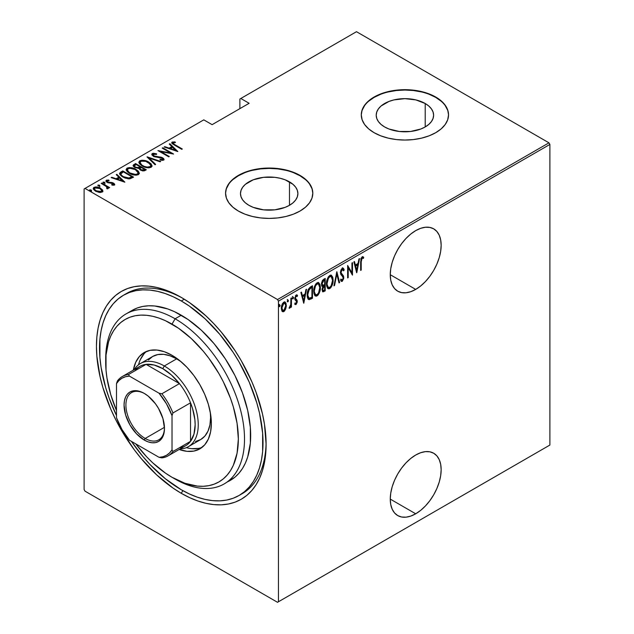 <?xml version="1.0" encoding="UTF-8"?>
<svg xmlns="http://www.w3.org/2000/svg" width="634" height="634" viewBox="0 0 634 634"><rect width="100%" height="100%" fill="white"/><g stroke="black" fill="none" stroke-linecap="round" stroke-linejoin="round"><path stroke-width="0.95" d="M240.603 494.544A115.602 66.744 -120 0 0 266.09 442.524A115.602 66.744 60 0 1 242.164 493.688L239.073 495.471A115.602 66.744 60 0 1 181.276 489.749A115.602 66.744 60 0 1 131.42 441.375L142.745 456.353L149.996 464.5L165.331 478.725L181.276 489.749L189.289 493.918L197.222 497.143L205.004 499.386L212.556 500.622L219.808 500.852L226.687 500.06L233.138 498.261L239.081 495.471L244.462 491.722L249.241 487.039L253.37 481.475L256.794 475.08L259.496 467.924L261.446 460.062L262.627 451.574L262.627 433.07L259.496 413.122L256.794 402.836L249.241 382.159L239.081 361.99L233.138 352.338L219.808 334.364L205.004 318.736L189.289 306.048L181.276 300.968A115.602 66.744 60 0 1 256.794 402.836A115.602 66.744 60 0 1 239.073 495.471M181.276 493.307L182.83 490.629L181.276 493.307L189.59 497.635L197.824 500.979L205.899 503.309L213.737 504.593L221.266 504.83L228.406 504.006L235.087 502.144L241.261 499.251L246.848 495.352L251.809 490.494L256.088 484.725L259.647 478.091L262.452 470.658L264.473 462.503L265.694 453.698L266.106 444.331A119.961 69.264 60 0 1 181.276 493.307A119.961 69.264 60 0 1 96.447 346.386A119.961 69.264 60 0 1 181.276 297.409L181.276 297.409A119.961 69.264 60 0 1 266.106 444.331L264.473 424.281L262.452 413.788L256.088 392.375L251.809 381.66L241.261 360.73L235.087 350.713L221.266 332.058L213.737 323.609L205.899 315.843L189.59 302.68L181.276 297.409L172.963 293.082L164.729 289.738L156.653 287.408L148.816 286.124L141.287 285.886L134.146 286.711L127.466 288.573L121.292 291.466L115.705 295.365L110.744 300.223L106.464 305.992L102.906 312.625L100.101 320.059L98.08 328.214L96.859 337.019L96.447 346.386L96.859 356.221L100.101 376.929L102.906 387.596L110.744 409.057L115.705 419.637L121.292 429.987L134.146 449.593L141.287 458.659L156.653 474.874L172.963 488.037L181.276 493.307M415.706 513.794A35.987 20.779 -60 0 1 397.716 515.569A35.987 20.779 -60 0 1 392.2 486.738A35.987 20.779 -60 0 1 415.706 455.022L410.745 458.453L405.966 462.875L401.568 468.138L397.716 474.018L394.546 480.295L392.2 486.73L390.75 493.086L390.259 499.101L415.706 513.794L420.675 510.362L425.446 505.932L429.844 500.678L433.704 494.797L436.866 488.513L439.219 482.078L440.67 475.73L441.153 469.715L440.67 464.262L439.219 459.587L436.866 455.862L433.704 453.239L429.844 451.812L425.446 451.638L420.675 452.716L415.706 455.022A35.987 20.779 -60 0 1 433.704 453.239A35.987 20.779 -60 0 1 439.219 482.078A35.987 20.779 -60 0 1 415.706 513.794L390.259 499.101L390.75 504.545L392.2 509.221L394.546 512.946L397.716 515.569L401.568 517.003L405.966 517.178L410.745 516.092L415.706 513.794M415.706 289.397A35.987 20.779 -60 0 1 397.716 291.18A35.987 20.779 -60 0 1 392.2 262.341A35.987 20.779 -60 0 1 415.706 230.625L410.745 234.057L405.966 238.487L401.568 243.741L397.716 249.622L394.546 255.898L392.2 262.341L390.75 268.689L390.259 274.704L415.706 289.397L420.675 285.966L425.446 281.536L429.844 276.281L433.704 270.401L436.866 264.116L439.219 257.681L440.67 251.333L441.153 245.318L440.67 239.866L439.219 235.19L436.866 231.465L433.704 228.842L429.844 227.416L425.446 227.241L420.675 228.327L415.706 230.625A35.987 20.779 -60 0 1 433.704 228.842A35.987 20.779 -60 0 1 439.219 257.681A35.987 20.779 -60 0 1 415.706 289.397L390.259 274.704L390.75 280.157L392.2 284.832L394.546 288.549L397.716 291.18L401.568 292.607L405.966 292.781L410.745 291.695L415.706 289.397M289.484 181.863A28.704 16.571 180 0 1 297.893 193.584A28.704 16.571 180 0 1 280.173 208.895A28.704 16.571 180 0 1 248.893 205.297L245.318 202.793L242.671 199.924L241.039 196.817L240.484 193.584L241.039 190.351L242.671 187.244L245.318 184.375L253.243 179.802L263.586 177.33L274.791 177.33L280.173 178.273L285.134 179.802L293.059 184.375L295.706 187.244L297.338 190.351L297.893 193.584L297.338 196.817L295.706 199.924L293.059 202.793L289.484 205.297L289.484 181.863L289.484 205.297L285.134 207.366L274.791 209.838L263.586 209.838L253.243 207.366L248.893 205.297A28.704 16.571 180 0 1 240.484 193.584A28.704 16.571 180 0 1 258.204 178.273A28.704 16.571 180 0 1 289.484 181.863M425.208 103.508A28.704 16.571 180 0 1 433.616 115.222A28.704 16.571 180 0 1 415.896 130.533A28.704 16.571 180 0 1 384.616 126.943L381.042 124.43L378.395 121.562L376.762 118.455L376.208 115.222L376.762 111.988L378.395 108.882L381.042 106.013L388.967 101.448L393.928 99.91L404.912 98.65L415.896 99.91L425.208 103.508L428.774 106.013L431.429 108.882L433.062 111.988L433.616 115.222L433.062 118.455L431.429 121.562L428.774 124.43L425.208 126.943L425.208 103.508L425.208 126.943L420.857 129.003L410.515 131.476L399.309 131.476L388.967 129.003L384.616 126.943A28.704 16.571 180 0 1 376.208 115.222A28.704 16.571 180 0 1 393.928 99.91A28.704 16.571 180 0 1 425.208 103.508M448.531 115.047A43.619 25.186 0 0 0 435.756 97.414L435.756 97.057A43.619 25.186 180 0 1 448.531 114.865A43.619 25.186 180 0 1 421.602 138.133A43.619 25.186 180 0 1 374.068 132.672L380.677 135.811L388.214 138.133L396.401 139.567L404.912 140.051L413.423 139.567L421.602 138.133L429.147 135.811L435.756 132.672L441.185 128.861L445.211 124.502L447.699 119.778L448.531 114.865L447.699 109.951L445.211 105.228L441.185 100.877L435.756 97.057L429.147 93.927L421.602 91.597L413.423 90.163L404.912 89.679L396.401 90.163L388.214 91.597L380.677 93.927L374.068 97.057L368.639 100.877L364.605 105.228L362.125 109.951L361.285 114.865L362.125 119.778L364.605 124.502L368.639 128.861L374.068 132.672A43.619 25.186 180 0 1 361.285 114.865A43.619 25.186 180 0 1 388.214 91.597A43.619 25.186 180 0 1 435.756 97.057L435.756 97.414A43.619 25.186 0 0 0 388.357 91.922A43.619 25.186 0 0 0 361.293 115.047M312.808 193.402A43.619 25.186 0 0 0 300.033 175.776L300.033 175.42A43.619 25.186 180 0 1 312.808 193.227A43.619 25.186 180 0 1 285.879 216.495A43.619 25.186 180 0 1 238.344 211.035L244.954 214.165L252.498 216.495L260.677 217.93L269.188 218.413L277.7 217.93L285.879 216.495L293.423 214.165L300.033 211.035L305.461 207.215L309.487 202.864L311.976 198.141L312.808 193.227L311.976 188.314L309.487 183.591L305.461 179.232L300.033 175.42L293.423 172.282L285.879 169.96L277.7 168.525L269.188 168.042L260.677 168.525L252.498 169.96L244.954 172.282L238.344 175.42L232.916 179.232L228.89 183.591L226.401 188.314L225.569 193.227L226.401 198.141L228.89 202.864L232.916 207.215L238.344 211.035A43.619 25.186 180 0 1 225.569 193.227A43.619 25.186 180 0 1 252.498 169.96A43.619 25.186 180 0 1 300.033 175.42L300.033 175.776A43.619 25.186 0 0 0 252.633 170.277A43.619 25.186 0 0 0 225.569 193.402M84.108 188.956L84.108 489.567L84.108 188.956L203.791 119.858L212.121 124.66L249.138 103.294L240.809 98.484L356.482 31.7L548.965 142.824L277.518 299.541L85.035 188.417L277.518 299.541L278.445 301.15L549.892 144.433L549.892 445.044L278.445 601.769L278.445 301.15L278.445 601.769L277.518 602.3L548.965 445.583L277.518 602.3L85.035 491.176L277.518 602.3L549.892 445.044L548.965 445.583L549.892 445.044L549.892 144.433L278.445 301.15L277.518 299.541L548.965 142.824L549.892 144.433L548.965 142.824L356.482 31.7L240.809 98.484L249.138 103.294L212.121 124.66L203.791 119.858L84.108 188.956M284.452 309.931L283.224 311.223L283.842 311.579L285.672 309.012L286.299 306.254L286.037 303.329L285.038 301.99L283.509 302.37L282.288 304.019L281.385 309.091L282.011 311.136L283.255 311.793L284.42 311.128L285.672 309.012L285.165 308.718L285.672 309.012L286.33 305.398L285.142 302.038L283.842 302.149C282.059 303.908 281.234 305.953 281.345 308.275L282.55 311.674M289.746 307.046L289.104 308.227L289.651 308.219L289.175 307.95L289.651 308.219L290.903 306L290.515 305.778L290.903 307.339L291.45 307.022L290.903 306.697L291.45 307.022L291.45 297.909L290.903 298.234L290.737 304.811L289.104 308.227L290.095 307.799L290.903 306L290.903 307.339L291.45 307.022L291.45 297.909L290.903 298.234L290.784 304.486L289.239 307.712M296.767 294.873L297.544 295.468L296.173 295.024L294.778 298.463L295 299.747L296.712 301.8L296.046 303.409L295.167 302.957L294.778 303.963L296.03 304.542L297.211 302.228L297.045 300.159L295.325 298.099L295.983 296.292L297.164 296.53L297.544 295.468L296.625 294.873L295.816 295.309L294.826 299.153L296.704 301.998L296.213 303.274L295.167 302.957L294.778 303.963L296.03 304.542L295.024 304.28M310.502 286.909L308.362 289.247L307.316 293.225L307.601 297.925L309.162 299.7L312.491 298.234L312.491 285.768L310.502 286.909C308.061 289.096 306.967 291.751 307.228 294.873C307.078 297.354 307.72 298.963 309.162 299.7L312.491 298.234L312.491 285.768L310.502 286.909M325.226 278.413L322.555 280.307L321.589 282.883L321.628 285.395L322.754 286.56L322.04 289.627L322.857 291.862L325.226 290.879L325.226 278.413L323.514 279.404L321.486 284.111L322.754 286.56L322.04 289.627L322.761 291.814L325.226 290.879L325.226 278.413M336.852 271.701L333.944 285.847L334.546 285.498L336.781 274.142L339.016 282.915L339.618 282.566L336.852 271.701L333.944 285.847L334.546 285.498L336.781 274.142L339.016 282.915L339.618 282.566L336.852 271.701M351.941 262.991L351.941 272.794L347.646 265.464L347.646 277.93L348.201 277.613L348.201 267.786L352.496 275.132L352.496 262.666L351.941 262.991L351.941 272.794L347.646 265.464L347.646 277.93L348.201 277.613L348.201 267.786L352.496 275.132L352.496 262.666L351.941 262.991M361.214 261.81L361.745 258.442L362.442 257.99L363.369 258.466L363.702 257.317L362.283 256.707L360.944 258.632L360.659 270.425L361.214 270.1L361.214 261.81L360.659 261.493L361.214 261.81L362.109 258.078L363.369 258.466L363.702 257.317L362.157 256.77L360.659 262L360.659 270.425L361.214 270.1L361.214 261.81M356.784 272.66L359.549 258.593L358.947 258.941L358.059 263.451L355.365 265.004L354.477 261.525L353.875 261.874L356.649 272.739L359.549 258.593L358.947 258.941L358.059 263.451L355.365 265.004L354.477 261.525L353.875 261.874L356.784 272.66M342.883 268.103L344.191 269.87L343.208 268.206L342.027 268.42L340.854 270.338L340.45 272.675L340.878 274.593L342.978 276.852L343.176 278.5L342.312 280.054L341.108 279.15L340.593 280.22L341.179 281.211L342.241 281.369L343.699 278.556L343.422 275.885L341.021 272.675L341.948 269.775L342.796 269.498L343.644 270.813L344.191 269.87L343.549 268.515L342.463 268.158L340.45 272.675L343.216 277.954L342.312 280.054L340.926 279.531M333.112 280.038L332.739 277.193L331.4 275.307L330.005 275.346L328.515 276.662L327.16 279.483L326.51 282.875L326.629 285.918L327.612 288.256L328.951 288.85L330.71 287.804L332.01 285.649L332.953 282.201L333.112 280.038L332.541 279.705L333.112 280.038L331.471 275.346L329.783 275.465C327.39 277.946 326.288 280.767 326.47 283.929L328.103 288.66L329.831 288.533C332.208 286.029 333.302 283.192 333.112 280.038M320.384 287.384L320.004 284.539L318.664 282.661L317.269 282.701L315.78 284.008L314.432 286.837L313.775 290.221L313.893 293.273L314.876 295.603L316.215 296.197L317.975 295.159L319.274 293.003L320.218 289.548L320.384 287.384L319.805 287.059L320.384 287.384L318.736 282.693L317.048 282.812C314.654 285.3 313.553 288.121 313.735 291.283L315.367 296.015L317.103 295.888C319.473 293.383 320.566 290.546 320.384 287.384M303.773 303.266L306.539 289.199L305.937 289.548L305.049 294.057L302.355 295.61L301.467 292.131L300.865 292.48L303.773 303.266L306.539 289.199L305.937 289.548L305.049 294.057L302.355 295.61L301.467 292.131L300.865 292.48L303.773 303.266M292.361 296.514L293.526 297.592L292.979 296.87L292.425 298.234L292.979 298.947L292.48 298.662L292.979 298.947L293.526 297.592L292.9 296.926L292.543 298.812L293.407 298.305L293.526 297.592L292.916 297.235L292.361 298.59M287.234 299.47L288.407 300.548L287.852 299.827L287.297 301.19L287.852 301.903L287.361 301.618L287.852 301.903L288.407 300.548L287.781 299.882L287.424 301.768L288.288 301.269L288.407 300.548L287.788 300.191L287.234 301.546M278.936 304.265L280.101 305.342L279.546 304.621L279 305.984L279.546 306.697L279.055 306.412L279.546 306.697L280.101 305.342L279.475 304.677L279.118 306.563L279.982 306.063L280.101 305.342L279.483 304.986L278.936 306.341M239.882 99.015L239.882 108.636L239.882 99.015L240.809 98.484L239.882 99.015M93.309 188.805L93.998 187.363L93.253 188.433L95.568 191.143L99.031 192.379L102.161 192.078L102.692 190.263L102.336 189.709L98.325 187.315L95.655 186.935L93.697 187.561L93.293 188.742L94.395 190.319L99.435 192.435L102.161 192.078L102.867 191.214L102.692 190.263L102.835 191.341M107.97 188.718L107.923 187.244L107.923 187.957L107.923 187.244L109.088 187.918L109.642 187.601L101.749 183.044L101.194 183.361L106.845 186.887L107.32 187.704L106.631 188.211L107.154 188.884L108.279 188.377L107.923 187.244L109.088 187.918L109.642 187.601L101.749 183.044L101.749 183.686L101.749 183.044L101.194 183.361L106.441 186.523L107.154 188.884L108.319 188.155M113.272 185.239L113.399 184.47L111.687 184.494L111.98 185.112L114.35 185.033L114.691 184.28L113.843 183.329L111.861 182.505L108.152 182.22L107.059 181.094L109.119 180.706L108.771 180.064L106.457 180.175L106.076 181.364L107.534 182.537L113.312 183.686L113.399 184.47L111.687 184.494L111.98 185.112L114.104 185.144L114.722 184.486M120.801 172.044L119.604 173.264L120 174.651L121.95 176.45L125.12 178.091L129.621 178.859L133.584 177.132L122.79 170.895L120.801 172.044L120.801 172.757L122.79 171.608L122.79 170.895L120.801 172.044L119.572 173.518L122.79 176.973L129.867 178.828L133.584 177.132L122.79 170.895L123.281 171.893L122.79 171.608L120.801 172.757L120.801 172.044M135.525 163.548L133.156 165.26L133.576 166.473L134.852 167.471L138.878 168.335L140.162 169.888L142.69 170.887L144.409 170.8L146.319 169.777L135.525 163.548L136.009 164.539L135.525 163.548L133.132 165.482L134.852 167.471L138.878 168.335L140.463 170.07L145.107 170.475L146.319 169.777L135.525 163.548M147.151 156.836L155.037 164.745L155.639 164.396L149.156 158.072L160.109 161.813L160.711 161.464L147.009 156.915L155.037 164.745L155.639 164.396L149.156 158.072L160.109 161.813L160.711 161.464L147.151 156.836M162.233 148.118L170.728 153.024L157.945 150.599L168.739 156.836L169.294 156.511L160.782 151.597L173.589 154.038L162.787 147.801L162.233 148.118L170.728 153.024L157.945 150.599L168.739 156.836L169.294 156.511L160.782 151.597L173.589 154.038L162.787 147.801L162.233 148.118M175.127 144.853L173.019 143.181L173.51 142.626L175.459 142.563L174.968 141.889L172.044 142.151L171.743 142.912L172.353 143.744L181.752 149.323L182.307 148.998L175.127 144.853L175.127 145.495L175.127 144.853C173.676 144.283 173.05 143.577 173.24 142.729L175.459 142.563L174.968 141.889L172.179 142.064L171.719 142.713L174.461 145.115L181.752 149.323L182.307 148.998L175.127 144.853M177.877 151.558L169.849 143.728L169.246 144.077L171.822 146.589L169.127 148.142L164.777 146.652L164.174 147.001L177.877 151.558L169.849 143.728L169.246 144.077L171.822 146.589L169.127 148.142L164.777 146.652L164.174 147.001L177.877 151.558M152.279 153.547L151.97 154.997L153.903 156.543L162.526 158.405L162.573 159.435L159.99 159.332L160.133 160.014L162.803 160.347L164.016 159.681L163.651 158.563L161.694 157.343L153.959 155.972L153.063 155.132L153.238 154.292L156.574 154.427L156.566 153.8L153.293 153.262L152.279 153.547L152.279 154.26L154.442 154.014L152.279 154.26L152.279 153.547L151.764 154.324L153.388 156.281L162.114 158.12L162.573 159.435L159.99 159.332L160.133 160.014L163.612 160.109L164.063 159.419L162.621 157.779L153.959 155.972L153.38 154.197L156.574 154.427L156.566 153.8L152.279 153.547M148.76 162.082L145.733 160.767L142.087 160.212L139.805 160.751L138.878 162.082L139.591 163.865L142.167 165.942L145.226 167.281L148.895 167.836L151.201 167.281L152.089 165.934L151.058 163.834L148.76 162.082L148.76 162.74L148.76 162.082C146.113 160.347 143.125 159.903 139.805 160.751L138.878 162.122L142.167 165.942C144.837 167.709 147.849 168.153 151.201 167.281L152.089 165.886L148.76 162.082M136.025 169.429L132.997 168.121L129.36 167.558L127.069 168.105L126.142 169.436L127.141 171.545L129.439 173.296L132.49 174.627L136.167 175.19L138.474 174.627L139.361 173.288L138.331 171.188L136.025 169.429L136.025 170.094L136.025 169.429C133.378 167.701 130.398 167.257 127.069 168.105L126.142 169.476L129.439 173.296C132.102 175.055 135.113 175.499 138.474 174.627L139.361 173.24L136.025 169.429M124.866 182.164L116.838 174.334L116.236 174.683L118.804 177.187L116.109 178.748L111.766 177.258L111.164 177.607L124.866 182.164L116.838 174.334L116.236 174.683L118.804 177.187L116.109 178.748L111.766 177.258L111.164 177.607L124.866 182.164M104.935 183.123L104.586 182.283L103.136 182.085L103.136 182.655L103.136 182.085L103.477 182.925L104.935 183.123L104.269 182.132L102.977 182.299L104.562 183.218L104.848 182.465L104.935 183.836M99.815 186.079L99.467 185.239L98.008 185.041L98.008 185.611L98.008 185.041L98.357 185.881L99.815 186.079L99.15 185.088L97.858 185.255L99.443 186.174L99.728 185.421L99.815 186.792M91.51 190.874L91.161 190.034L89.711 189.835L89.711 190.406L89.711 189.835L90.052 190.675L91.51 190.874L90.844 189.883L89.552 190.049L91.138 190.969L91.423 190.216L91.51 191.587M85.035 491.176L84.108 489.567L85.035 491.176M125.041 294.39A115.602 66.744 60 0 1 126.562 293.463A115.602 66.744 60 0 1 182.838 298.329A115.602 66.744 -120 0 0 125.041 294.39M305.461 179.588L300.033 175.776L293.423 172.638M285.879 170.316L277.7 168.882L269.188 168.398L260.677 168.882L252.498 170.316M244.954 172.638L238.344 175.776L232.916 179.588M228.89 183.947L226.401 188.67M311.976 188.67L309.487 183.947M441.185 101.234L435.756 97.414L429.147 94.284M421.602 91.954L413.423 90.519L404.912 90.036L396.401 90.519L388.214 91.954M380.677 94.284L374.068 97.414L368.639 101.234M364.605 105.585L362.125 110.308M447.699 110.308L445.211 105.585M171.814 143.094L172.179 142.064L172.179 142.777L174.968 142.602M174.968 142.547L174.968 141.889L174.968 142.547M173.478 144.52L173.24 142.729M173.597 144.615L173.011 143.728M174.612 142.563L171.774 143.165M164.777 147.207L164.777 146.652L164.777 147.207M169.127 148.697L169.127 148.142L169.127 148.697M169.294 148.752L171.822 147.294L171.822 146.589L171.822 147.294L169.294 148.752M169.706 144.52L169.849 143.728L169.849 144.441L176.949 151.368L169.706 144.52M175.729 150.401L170.514 148.618L170.514 149.172L170.514 148.618L172.646 147.389L175.729 150.947L175.729 150.401L170.514 148.618L172.646 147.389L175.729 150.401M162.787 148.443L162.787 147.801L162.787 148.443M170.728 153.095L171.949 153.8L170.728 153.095M160.782 152.239L160.782 151.597L160.782 152.239M159.562 151.534L160.782 151.772L159.562 151.534M170.728 153.563L170.728 153.024L170.728 153.563M156.574 154.427L156.566 153.8L156.566 154.427M152.984 155.52L153.38 154.197M153.38 154.91L153.959 156.685M153.959 156.574L153.959 155.972L153.959 156.574M155.251 157.01L155.251 156.455L155.251 157.01M158.112 157.414L158.112 156.78L158.112 157.414M160.624 157.604L160.624 157.034L160.624 157.604M162.589 158.468L162.621 157.779L162.621 158.484L163.976 159.76M161.718 160.323L162.573 160.148L162.573 159.435M154.989 154.11L154.442 154.014M162.859 159.823L161.622 160.315M164.024 159.903L162.328 158.334M153.634 156.471L153.063 155.845M147.936 157.811L149.156 158.231L147.936 157.811M149.156 158.785L149.156 158.072L149.156 158.785L155.179 164.658L149.156 158.785M149.275 163.104L152.057 166.235M138.917 162.51L139.805 160.751L139.805 161.464L142.658 160.933M152.065 166.282L151.058 164.547L149.204 163.057M143.347 160.988L140.288 161.234L138.878 162.795M142.024 165.894L140.447 164.349L140.138 163.176M150.821 166.021L150.242 167.257L148.063 167.812M150.068 166.655C147.342 167.376 144.893 167.035 142.729 165.625L142.729 166.251L140.122 162.629L140.93 161.377C143.625 160.664 146.05 161.004 148.213 162.399L150.829 165.426L150.068 167.368L150.068 166.655L147.159 167.075L144.314 166.393L142.024 165.181L140.288 163.35L140.209 162.161L141.327 161.187L145.749 161.345L150.258 164.055L150.821 165.561L150.068 166.655M148.055 167.812L150.068 167.368L150.829 165.426M140.122 162.629L141.691 165.656M140.09 166.893L141.136 167.495L140.09 166.893M144.655 169.532L145.701 170.134L144.655 169.532M133.203 165.846L133.806 164.531L133.806 165.244L135.525 164.254L133.156 165.973M138.196 168.398L138.426 167.638L138.426 168.343L139.718 167.748L139.718 167.035L138.426 167.638L135.407 167.154L134.384 165.91L136.072 164.507L140.09 166.821L140.09 167.535L140.09 166.821L140.09 167.535L138.03 168.422M135.05 167.63L134.4 166.782M142.983 170.934L143.894 170.609L143.894 169.896L140.994 169.738L139.995 168.557L141.2 167.463L144.655 169.46L144.655 170.174L144.655 169.46L143.894 169.896L143.894 170.609L144.655 170.174L142.824 170.95M140.994 169.738L140.994 170.348L139.995 168.573L141.2 167.463L144.655 169.46L142.824 170.237L140.994 169.738M135.407 167.154L134.4 165.759L136.072 164.507L140.09 166.821L137.618 167.741L135.407 167.154M134.384 165.91L134.876 167.487M136.54 170.459L139.322 173.581M126.182 169.857L127.069 168.105L127.069 168.818L129.922 168.287M139.329 173.637L138.331 171.901L136.468 170.411M130.62 168.343L127.561 168.589L126.142 170.15M129.288 173.248L127.711 171.703L127.402 170.522M138.093 173.375L137.657 174.485L135.327 175.166L137.332 174.715L137.332 174.009C134.606 174.73 132.165 174.382 129.994 172.979L129.994 173.605L127.386 169.975L128.203 168.731C130.889 168.01 133.322 168.351 135.478 169.753L138.093 172.781L137.332 174.715L138.093 172.781M127.386 169.975L128.956 173.003M131.92 176.886L132.966 177.488L131.92 176.886M119.628 173.898L120.801 172.757L119.604 173.97M128.187 178.851L129.178 178.756L129.178 178.051L129.178 178.756L131.468 177.782L131.92 176.807L129.178 178.051L123.345 176.656C121.625 175.8 120.848 174.754 121.023 173.51L123.345 171.854L131.92 176.807L131.92 177.52L130.953 178.075L127.949 178.843M122.322 176.696L120.904 174.667M123.345 176.656L123.345 177.282L123.345 176.656L121.49 175.238L120.904 173.954L123.345 171.854L131.92 176.807L128.361 178.138L123.345 176.656M122.251 176.648L120.896 174.715L121.023 173.51M111.766 177.813L111.766 177.258L111.766 177.813M116.109 179.303L116.109 178.748L116.109 179.303M116.284 179.359L118.804 177.9L118.804 177.187L118.804 177.9L116.284 179.359M116.696 175.127L116.838 174.334L116.838 175.047L123.939 181.974L116.696 175.127M122.711 181.007L117.504 179.224L117.504 179.779L117.504 179.224L119.628 177.995L122.711 181.554L122.711 181.007L117.504 179.224L119.628 177.995L122.711 181.007M106.013 181.237L106.338 180.238C105.688 181.023 105.973 181.728 107.209 182.362L112.131 183.147L113.003 183.472L113.399 185.176L113.399 184.47M113.518 184.653L113.399 185.176L113.003 184.185M113.391 183.773L113.518 183.131L112.083 182.552L112.083 183.139L112.083 182.552L110.181 182.41L110.181 183.083L110.181 182.41L108.636 182.362L108.636 182.933L108.636 182.362L107.725 182.021L107.725 182.624L107.32 180.785L109.119 180.706L108.771 180.064L108.771 180.658L108.771 180.064L106.338 180.238L105.918 180.864M106.338 180.238L106.338 180.952L107.669 180.658M107.051 181.895L107.32 180.785M107.32 181.498L107.725 182.727M114.35 185.033L113.518 183.131L114.611 184.819M114.691 184.993L113.201 183.67M114.564 184.732L114.128 184.256M108.145 180.682L105.957 181.34M103.136 182.085L103.477 182.925M103.136 182.798L104.586 182.996L104.586 182.283M104.848 183.178L103.215 182.758M106.052 186.237L107.923 187.323L106.052 186.237M107.32 188.417L107.098 188.821L107.098 188.108M98.008 185.041L98.357 185.881M98.008 185.754L99.467 185.952L99.467 185.239M99.728 186.134L98.096 185.714M102.89 191.722L102.692 190.263L100.552 188.266C98.595 186.998 96.408 186.697 93.998 187.363L93.998 188.068L95.766 187.64M100.552 188.94L100.552 188.266L100.552 188.94M102.859 191.444L100.552 188.98L102.692 190.977L102.692 190.263M96.447 187.672L94.347 187.902L93.261 189.027M95.639 191.23L94.593 190.168L94.569 188.964M101.702 191.072L101.424 192.07L100.259 192.514M101.194 191.516L96.114 190.818L96.114 191.436L94.387 188.797L94.965 187.918L99.99 188.583L101.749 190.683L101.194 192.229L101.194 191.516L97.216 191.341L94.87 189.828L94.569 188.25L96.804 187.593L99.467 188.306L101.527 189.954L101.194 191.516M100.418 192.49L101.194 192.229L101.749 190.683M94.387 188.797L95.354 191.016M89.711 189.835L90.052 190.675M89.711 190.549L91.161 190.747L91.161 190.034M91.423 190.929L89.79 190.509M129.994 172.979L128.131 171.545L127.394 170.11L128.02 168.842L130.049 168.279L135.105 169.547L137.245 171.085L138.093 172.662L137.507 173.898L135.462 174.453L129.994 172.979M360.659 269.783L361.214 270.1L360.659 269.783M362.799 256.643L363.702 257.317L363.084 256.96L362.759 258.078L362.791 256.635M362.553 257.975L363.369 258.466M362.537 258.006L361.126 258.093L362.355 257.84M354.018 261.787L354.747 264.647L355.365 265.004L354.747 264.647L354.018 261.787M357.893 263.546L357.639 264.814L357.893 263.546M356.577 270.219L356.324 271.487L356.577 270.219M355.032 265.765L357.164 264.536L355.032 265.765L356.094 269.941L355.032 265.765L355.65 266.122L355.032 265.765M356.712 270.298L355.65 266.122L357.782 264.893L357.164 264.536L357.782 264.893L356.712 270.298L356.094 269.941L356.712 270.298L355.65 266.122L357.782 264.893L356.712 270.298M351.878 272.755L351.878 274.316L351.878 272.755M347.646 267.469L348.201 267.786L347.646 267.469M347.646 277.296L348.201 277.613L347.646 277.296M347.646 265.908L351.941 272.794L347.646 265.908M340.387 272.018L341.235 273.468L340.474 272.065L341.005 272.374L342.249 269.545L342.859 269.529L341.631 269.188L343.644 270.813L344.191 269.87L343.573 269.513L343.287 270.005L343.446 269.141L342.4 267.77M342.249 269.545L341.631 269.188L341.14 269.648M342.376 274.791L340.616 273.111L342.376 274.791M342.598 279.824L341.623 281.013L342.241 281.369L343.771 277.581L343.422 275.885L342.804 275.528L343.152 277.224L343.771 277.581L343.152 277.32M342.312 280.054L341.108 279.15L340.593 280.22L341.425 281.409L342.241 281.369L341.132 281.155M341.25 279.768L340.696 279.182M341.013 281.139L342.019 280.696L342.836 279.229M343.137 277.7L342.804 275.528L340.442 272.612M341.068 269.743L342.384 269.276M336.551 272.596L339 282.209L339.618 282.566L338.857 282.296L336.551 272.596M336.305 273.864L336.781 274.142L336.305 273.864M334.07 285.221L334.546 285.498L334.07 285.221M331.146 285.831L329.22 288.185L329.831 288.533L327.802 288.446M331.154 275.211L332.485 279.134M327.58 288.359L329.664 287.868L331.392 285.292M332.485 279.166L331.352 275.41M327.857 277.763L329.189 276.369L330.504 276.226M327.865 287.051L327.001 286.203L326.439 284.087M331.225 276.638L329.189 276.369L331.225 276.638L332.565 280.363C332.699 282.946 331.78 285.252 329.807 287.273L328.333 287.329L326.486 283.303L327.025 283.612C326.882 281.013 327.81 278.722 329.807 276.725L329.189 276.369L327.873 277.724M326.478 284.484L328.333 287.329M324.608 278.77L324.608 279.974L324.608 278.77M324.608 284.682L324.608 285.886L324.608 284.682M324.608 289.96L325.226 290.879L324.608 290.523L323.395 291.22L324.014 291.577L322.476 291.545L324.608 290.523L324.608 289.96M321.652 286.061L322.754 286.56M322.476 291.545L322.928 291.45M322.024 284.951L321.486 284.08M322.135 281.052L324.053 279.657L322.135 281.044M322.571 290.221L322.072 288.977L322.595 289.286L324.299 286.14L323.681 285.783L324.053 285.569L322.722 286.544M322.627 286.663L323.681 285.783L324.671 285.926L324.053 285.569L324.671 285.926L324.671 289.92L322.999 290.515M324.671 284.642L322.611 285.3L321.517 283.485L322.04 283.786L323.855 280.482L323.237 280.125L323.855 280.482L324.671 280.014L324.053 279.657L324.671 280.014L324.671 284.642L323.134 285.387L322.04 283.786L322.754 281.409L324.671 280.014L324.671 284.642M321.422 283.43L322.516 285.031M323.911 290.356L322.88 290.42L322.682 288.399L323.245 287.02L324.671 285.926L324.671 289.92L323.911 290.356M318.411 293.177L316.485 295.531L317.103 295.888L315.066 295.801M318.419 282.558L319.75 286.489M314.844 295.706L316.929 295.214L318.656 292.646M319.758 286.52L318.617 282.764M315.122 285.11L316.453 283.723L317.769 283.572M315.13 294.398L314.266 293.55L313.703 291.434M318.49 283.984L316.453 283.723L318.49 283.984L319.829 287.709C319.964 290.301 319.053 292.607 317.071 294.628L315.597 294.683L313.751 290.657L314.29 290.966C314.147 288.367 315.074 286.069 317.071 284.08L316.453 283.723L315.146 285.078M313.751 291.838L315.597 294.683M311.873 286.116L311.873 287.329L311.873 286.116M308.251 299.28L310.058 298.907L311.873 297.877L311.873 297.306L312.491 298.234L311.873 297.877L310.581 298.622L311.199 298.979L310.581 298.622L308.544 299.343L309.162 299.7L308.37 299.311M308.053 299.185L309.162 299.7M308.013 297.584L307.244 295.507L308.306 297.829L309.495 298.337C308.219 297.877 307.656 296.617 307.783 294.556L307.244 294.247L307.783 294.556L309.344 289.175L308.726 288.819L311.318 287.004L311.936 287.361L311.936 297.275L309.012 298.234L307.799 295.222L308.552 290.491L311.191 287.788L310.581 287.432L308.211 289.572M307.934 290.134L308.726 288.819L309.344 289.175L311.936 287.361L310.581 287.432L311.936 287.361L311.936 297.275L309.495 298.337M301.007 292.393L301.736 295.254L302.355 295.61L301.736 295.254L301.007 292.393M304.875 294.152L304.629 295.42L304.875 294.152M303.567 300.825L303.314 302.093L303.567 300.825M302.022 296.371L304.154 295.143L302.022 296.371L303.084 300.548L302.022 296.371L302.64 296.728L302.022 296.371M303.702 300.904L302.64 296.728L304.764 295.499L304.154 295.143L304.764 295.499L303.702 300.904L303.084 300.548L303.702 300.904L302.64 296.728L304.764 295.499L303.702 300.904M294.778 303.963L296.03 304.542L297.267 301.435L297.045 300.159L295.325 298.099L296.189 296.133L297.164 296.53L297.544 295.468L297.108 294.984M296.046 303.409L295.167 302.957M295.246 300.167L296.553 301.063M297.544 295.468L296.926 295.111L296.601 296.023L296.696 294.794M296.546 296.173L297.164 296.53M296.189 296.133L295.381 295.927L295.896 295.69L296.76 296.118M294.81 297.798L295.325 298.099L294.81 297.798M294.715 297.742L294.873 298.519L297.045 300.159L296.435 299.803L297.267 301.435L296.641 301.293M296.427 299.502L295.492 298.876M296.141 303.345L295.412 304.185L296.03 304.542M295.198 304.272L296.236 303.147M296.633 301.467L295.848 299.169M295.396 298.939L294.747 298.162M292.425 298.234L292.979 298.947M293.526 297.592L292.979 296.87M292.433 298.543L292.884 296.918M290.84 303.948L290.84 305.96L290.84 303.948M289.152 307.783L289.825 306.872M287.297 301.19L287.852 301.903M288.407 300.548L287.852 299.827M287.313 301.499L287.765 299.874M282.011 311.136L283.842 311.579L282.257 311.437M284.825 301.919L285.712 304.796M285.744 305.057L286.33 305.398L285.744 305.057M282.13 311.405L283.517 311.025L284.729 309.416M285.712 305.041L284.65 301.768M282.304 303.844L283.715 302.735L284.745 303.353L284.143 302.783M282.304 310.2L281.306 308.164M284.888 303.203L283.224 302.909L284.888 303.203L285.776 305.707L283.842 310.454L282.843 310.517L281.369 307.641L281.9 307.95L283.842 303.266L283.224 302.909L282.582 303.464M281.353 308.536L282.843 310.517M279 305.984L279.546 306.697M280.101 305.342L279.546 304.621M279.008 306.293L279.459 304.669M327.025 283.612L328.467 278.12L329.989 276.63L331.376 276.733L332.248 278.064L332.565 280.363L331.13 285.863L329.807 287.273L328.483 287.408L327.342 285.934L327.025 283.612M323.134 285.387L322.001 284.943M314.29 290.966L315.51 285.855L316.889 284.19L318.387 283.929L319.512 285.411L319.821 287.297L318.617 292.829L317.254 294.509L315.748 294.755L314.607 293.28L314.29 290.966M281.9 307.95L282.923 304.201L284.761 303.139L285.776 305.707L284.761 309.503L282.923 310.557L281.9 307.95M105.719 360.659A98.151 56.672 60 0 1 126.031 313.917A98.151 56.672 60 0 1 175.111 318.783L172.02 324.125A93.792 54.152 60 0 1 238.344 438.99A93.792 54.152 60 0 1 172.02 477.283L175.111 479.058A98.151 56.672 -120 0 0 244.51 438.99A98.151 56.672 -120 0 0 175.111 318.783A98.151 56.672 60 0 1 239.232 405.269A98.151 56.672 60 0 1 224.182 483.924A98.151 56.672 60 0 1 175.111 479.058A98.151 56.672 -120 0 0 175.111 479.058L172.02 477.283L184.962 483.282L197.404 486.104L203.284 486.286L208.871 485.644L214.094 484.186L218.92 481.927L223.287 478.884L227.162 475.08L230.514 470.571L233.296 465.38L237.068 453.191L238.344 438.99L237.068 423.314L233.296 406.774L230.514 398.374L223.287 381.716L218.92 373.624L208.871 358.297L203.284 351.212L191.278 338.532L178.526 328.246L165.522 320.741L159.086 318.125L152.77 316.303L146.644 315.296L140.764 315.114L135.177 315.756L129.954 317.214L125.128 319.481L120.761 322.524L116.878 326.32L113.534 330.837L110.752 336.02L108.557 341.829L106.021 355.088L106.021 370.105L106.98 378.086L110.752 394.633L116.498 410.523A93.792 54.152 60 0 1 105.704 362.41A93.792 54.152 60 0 1 172.02 324.125L175.111 318.783L181.276 315.217L175.111 318.783A98.151 56.672 -120 0 0 105.704 358.852L105.704 362.41M148.435 359.977L152.659 356.474A47.986 27.706 60 0 1 176.648 358.852L181.118 361.776A47.986 27.706 60 0 0 176.648 358.852L164.309 365.976L162.772 368.647A45.806 26.446 60 0 1 179.454 383.618A45.806 26.446 60 0 1 190.533 402.812A45.806 26.446 60 0 1 190.533 441.335A45.806 26.446 60 0 1 179.454 447.731M133.346 370.145A55.618 32.112 60 0 1 144.211 352.536A55.618 32.112 60 0 1 172.02 355.286L179.699 360.587L187.078 367.435L193.869 375.558L199.837 384.648L204.727 394.348L208.356 404.302L210.599 414.113L211.352 423.409L210.599 431.833L208.356 439.061L204.727 444.814L199.837 448.872L193.869 451.075L187.078 451.345L179.153 449.474A55.618 32.112 60 0 0 199.829 448.872A55.618 32.112 60 0 0 208.356 404.302A55.618 32.112 60 0 0 172.02 355.286L164.349 351.727L156.97 350.055L150.171 350.325L144.211 352.536L139.322 356.593L135.692 362.347L133.346 370.145M146.62 351.363A55.618 32.112 -120 0 0 138.545 364.788M184.304 299.224L181.276 300.968L184.304 299.224M227.17 481.975A98.151 56.672 -120 0 0 230.356 480.358A98.151 56.672 -120 0 0 245.398 401.71A98.151 56.672 -120 0 0 181.276 315.217A98.151 56.672 -120 0 0 132.205 310.359L137.245 307.989L142.721 306.46L148.562 305.794L154.72 305.984L167.741 308.94L174.477 311.674L188.076 319.528L201.422 330.298L213.991 343.573L225.308 358.828L234.929 375.494L242.489 392.921L247.696 410.444L250.343 427.379L250.343 443.095L247.696 456.963L245.398 463.05L242.489 468.478L238.986 473.202L234.929 477.172L224.182 483.924M135.755 443.871L146.644 456.797L152.77 462.868L165.522 473.162L172.02 477.283A93.792 54.152 60 0 1 135.755 443.871M116.498 415.532A115.602 66.744 60 0 1 123.479 295.246A115.602 66.744 60 0 1 181.276 300.968L173.264 296.799L165.331 293.574L157.549 291.339L149.996 290.095L142.745 289.873L135.866 290.657L129.423 292.456L123.479 295.246L118.09 299.002L113.312 303.678L109.191 309.241L105.759 315.637L103.057 322.801L101.107 330.655L99.926 339.142L99.926 357.647L101.107 367.49L105.759 387.881L109.191 398.231L116.498 415.532M186.388 447.652A55.618 32.112 -120 0 0 202.048 447.366M143.95 353.923L140.312 359.676M191.698 448.674L198.497 448.404M188.306 446.708A47.986 27.706 60 0 1 180.064 448.951A47.986 27.706 -120 0 0 197.261 414.81A47.986 27.706 -120 0 0 164.309 365.976A47.986 27.706 60 0 1 195.66 408.256A47.986 27.706 60 0 1 188.306 446.708L200.645 439.584A47.986 27.706 60 0 0 210.282 412.282L210.583 417.624L209.925 424.891L208 431.12L204.861 436.089L200.645 439.584L195.502 441.494M140.32 363.599L152.659 356.474L157.803 354.572L163.667 354.335L170.031 355.785L176.648 358.852L164.309 365.976A47.986 27.706 -120 0 0 134.257 369.614A47.986 27.706 60 0 1 140.32 363.599A47.986 27.706 60 0 1 164.309 365.976L162.772 368.647L154.11 365.01L146.089 364.36L179.454 383.618L171.426 375.003L162.772 368.647A45.806 26.446 60 0 0 146.089 364.36L179.454 383.618L161.868 393.769L159.071 393.223L129.455 376.128L128.504 374.504L146.089 364.36A45.806 26.446 -120 0 0 139.868 366.373L122.283 376.525A45.806 26.446 60 0 1 128.504 374.504L146.089 364.36A45.806 26.446 60 0 0 135.01 370.755M144.726 393.674A27.262 15.739 -120 0 0 125.912 405.332A27.262 15.739 -120 0 0 145.186 438.459L144.259 440.059A28.57 16.5 60 0 1 124.058 405.063A28.57 16.5 60 0 1 144.259 393.397L148.205 396.123L155.488 403.81L158.548 408.478L162.93 418.575L164.468 428.394L164.079 432.721L162.93 436.438L161.06 439.394L158.548 441.478L155.488 442.611L151.994 442.746L148.205 441.89L144.259 440.059L136.532 433.822L129.978 424.978L125.595 414.882L124.058 405.063L124.446 400.736L125.595 397.027L127.466 394.071L129.978 391.986L133.037 390.853L136.532 390.71L140.32 391.574L144.259 393.397A28.57 16.5 60 0 1 164.468 428.394A28.57 16.5 60 0 1 144.259 440.059L145.186 438.459A27.262 15.739 60 0 1 127.379 414.43A27.262 15.739 60 0 1 131.555 392.581A27.262 15.739 60 0 1 144.726 393.674M164.444 427.34L145.186 438.459L164.444 427.34M190.533 402.812L190.533 441.335L193.98 434.06L195.161 424.74L194.86 419.526L192.53 408.462L190.533 402.812L190.533 441.335L172.947 451.487L172.02 449.855L172.02 415.658L172.947 412.956L190.533 402.812A45.806 26.446 -120 0 0 179.454 383.618L161.868 393.769A45.806 26.446 60 0 1 172.947 412.956L190.533 402.812M122.283 376.525A45.806 26.446 60 0 0 117.425 380.907L116.498 383.602A44.499 25.693 60 0 1 129.455 376.128L128.504 374.504A45.806 26.446 -120 0 0 117.425 380.907L116.498 383.602L116.498 417.798A44.499 25.693 60 0 0 129.455 440.242L159.071 457.336L161.868 457.883A45.806 26.446 -120 0 0 172.947 451.487A45.806 26.446 60 0 1 168.089 455.862A45.806 26.446 60 0 1 161.868 457.883L159.071 457.336L162.993 456.734L166.512 455.267L169.54 452.953L172.02 449.855L172.02 415.658L166.512 403.882L159.071 393.223L129.455 376.128L125.532 376.723L122.013 378.197L118.978 380.503L116.498 383.602L116.498 417.798L122.013 429.575L129.455 440.242L159.071 457.336A44.499 25.693 60 0 0 172.02 449.855L172.947 451.487L190.533 441.335A45.806 26.446 -120 0 1 185.675 445.71L168.089 455.862M164.46 427.847A27.262 15.739 60 0 1 158.817 439.806A27.262 15.739 60 0 1 145.186 438.459A27.262 15.739 -120 0 0 164.46 427.847M172.947 412.956A45.806 26.446 -120 0 0 161.868 393.769L159.071 393.223A44.499 25.693 60 0 1 172.02 415.658L172.947 412.956M139.995 168.557L139.995 169.27M93.253 188.433L93.253 189.146M362.941 258.181L362.323 257.824M343.208 268.206L342.59 267.849M331.471 275.346L330.853 274.99M318.736 282.693L318.117 282.336M295.325 304.534L294.707 304.177M295.571 303.401L294.961 303.044M296.094 300.643L295.476 300.286M295.896 299.232L295.278 298.876M132.205 310.359L126.031 313.917M123.479 295.246L126.562 293.463"/></g></svg>
